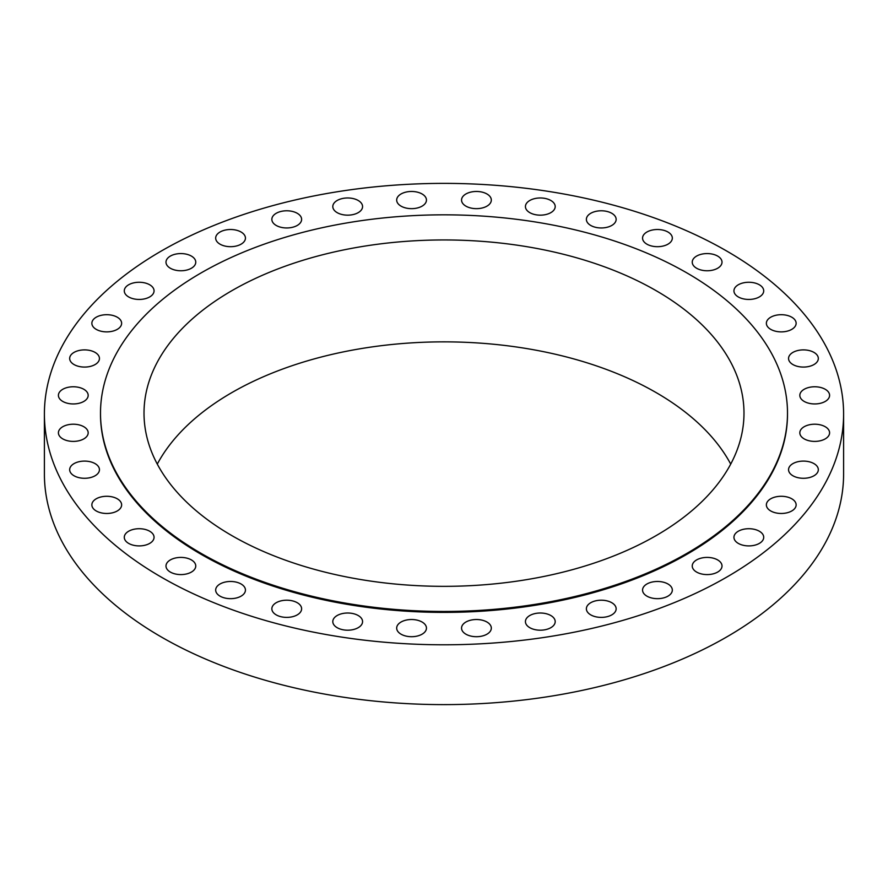 <?xml version="1.0" encoding="UTF-8"?>
<svg xmlns="http://www.w3.org/2000/svg" width="888" height="888" viewBox="0 0 888 888"><rect width="100%" height="100%" fill="white"/><g stroke="black" fill="none" stroke-linecap="round" stroke-linejoin="round"><path stroke-width="1.33" d="M611.788 602.719A14.885 8.591 0 0 0 595.571 600.854A14.885 8.591 0 0 0 586.38 608.802A14.885 8.591 0 0 0 590.742 614.873A14.885 8.591 0 0 0 606.959 616.738A14.885 8.591 0 0 0 616.15 608.802A14.885 8.591 0 0 0 611.788 602.719M550.838 615.528A14.885 8.591 0 0 0 534.62 613.664A14.885 8.591 0 0 0 525.43 621.6A14.885 8.591 0 0 0 529.792 627.683A14.885 8.591 0 0 0 546.009 629.548A14.885 8.591 0 0 0 555.2 621.6A14.885 8.591 0 0 0 550.838 615.528M486.957 622.033A14.885 8.591 0 0 0 470.74 620.168A14.885 8.591 0 0 0 461.549 628.105A14.885 8.591 0 0 0 465.911 634.187A14.885 8.591 0 0 0 482.129 636.052A14.885 8.591 0 0 0 491.319 628.105A14.885 8.591 0 0 0 486.957 622.033M422.089 622.033A14.885 8.591 0 0 0 405.872 620.168A14.885 8.591 0 0 0 396.681 628.105A14.885 8.591 0 0 0 401.043 634.187A14.885 8.591 0 0 0 417.26 636.052A14.885 8.591 0 0 0 426.451 628.105A14.885 8.591 0 0 0 422.089 622.033M358.208 615.528A14.885 8.591 0 0 0 341.991 613.664A14.885 8.591 0 0 0 332.8 621.6A14.885 8.591 0 0 0 337.163 627.683A14.885 8.591 0 0 0 353.38 629.548A14.885 8.591 0 0 0 362.57 621.6A14.885 8.591 0 0 0 358.208 615.528M297.258 602.719A14.885 8.591 0 0 0 281.041 600.854A14.885 8.591 0 0 0 271.85 608.802A14.885 8.591 0 0 0 276.212 614.873A14.885 8.591 0 0 0 292.43 616.738A14.885 8.591 0 0 0 301.62 608.802A14.885 8.591 0 0 0 297.258 602.719M241.081 583.993A14.885 8.591 0 0 0 224.864 582.128A14.885 8.591 0 0 0 215.673 590.076A14.885 8.591 0 0 0 220.035 596.148A14.885 8.591 0 0 0 236.252 598.013A14.885 8.591 0 0 0 245.443 590.076A14.885 8.591 0 0 0 241.081 583.993M191.397 559.928A14.885 8.591 0 0 0 175.18 558.064A14.885 8.591 0 0 0 165.989 566A14.885 8.591 0 0 0 170.341 572.072A14.885 8.591 0 0 0 186.569 573.937A14.885 8.591 0 0 0 195.76 566A14.885 8.591 0 0 0 191.397 559.928M149.706 531.235A14.885 8.591 0 0 0 133.478 529.37A14.885 8.591 0 0 0 124.287 537.307A14.885 8.591 0 0 0 128.649 543.389A14.885 8.591 0 0 0 144.877 545.254A14.885 8.591 0 0 0 154.057 537.307A14.885 8.591 0 0 0 149.706 531.235M117.272 498.801A14.885 8.591 0 0 0 101.043 496.936A14.885 8.591 0 0 0 91.864 504.884A14.885 8.591 0 0 0 96.215 510.955A14.885 8.591 0 0 0 112.443 512.82A14.885 8.591 0 0 0 121.634 504.884A14.885 8.591 0 0 0 117.272 498.801M95.083 463.614A14.885 8.591 0 0 0 78.865 461.749A14.885 8.591 0 0 0 69.675 469.685A14.885 8.591 0 0 0 74.037 475.768A14.885 8.591 0 0 0 90.254 477.633A14.885 8.591 0 0 0 99.445 469.685A14.885 8.591 0 0 0 95.083 463.614M83.816 426.728A14.885 8.591 0 0 0 67.599 424.864A14.885 8.591 0 0 0 58.408 432.811A14.885 8.591 0 0 0 62.771 438.883A14.885 8.591 0 0 0 78.988 440.748A14.885 8.591 0 0 0 88.178 432.811A14.885 8.591 0 0 0 83.816 426.728M83.816 389.277A14.885 8.591 0 0 0 67.599 387.423A14.885 8.591 0 0 0 58.408 395.36A14.885 8.591 0 0 0 62.771 401.432A14.885 8.591 0 0 0 78.988 403.296A14.885 8.591 0 0 0 88.178 395.36A14.885 8.591 0 0 0 83.816 389.277M95.083 352.403A14.885 8.591 0 0 0 78.865 350.538A14.885 8.591 0 0 0 69.675 358.475A14.885 8.591 0 0 0 74.037 364.557A14.885 8.591 0 0 0 90.254 366.422A14.885 8.591 0 0 0 99.445 358.475A14.885 8.591 0 0 0 95.083 352.403M117.272 317.216A14.885 8.591 0 0 0 101.043 315.351A14.885 8.591 0 0 0 91.864 323.288A14.885 8.591 0 0 0 96.215 329.359A14.885 8.591 0 0 0 112.443 331.224A14.885 8.591 0 0 0 121.634 323.288A14.885 8.591 0 0 0 117.272 317.216M149.706 284.782A14.885 8.591 0 0 0 133.478 282.917A14.885 8.591 0 0 0 124.287 290.853A14.885 8.591 0 0 0 128.649 296.936A14.885 8.591 0 0 0 144.877 298.79A14.885 8.591 0 0 0 154.057 290.853A14.885 8.591 0 0 0 149.706 284.782M191.397 256.088A14.885 8.591 0 0 0 175.18 254.223A14.885 8.591 0 0 0 165.989 262.171A14.885 8.591 0 0 0 170.341 268.243A14.885 8.591 0 0 0 186.569 270.107A14.885 8.591 0 0 0 195.76 262.171A14.885 8.591 0 0 0 191.397 256.088M241.081 232.023A14.885 8.591 0 0 0 224.864 230.159A14.885 8.591 0 0 0 215.673 238.095A14.885 8.591 0 0 0 220.035 244.178A14.885 8.591 0 0 0 236.252 246.032A14.885 8.591 0 0 0 245.443 238.095A14.885 8.591 0 0 0 241.081 232.023M297.258 213.298A14.885 8.591 0 0 0 281.041 211.433A14.885 8.591 0 0 0 271.85 219.369A14.885 8.591 0 0 0 276.212 225.452A14.885 8.591 0 0 0 292.43 227.306A14.885 8.591 0 0 0 301.62 219.369A14.885 8.591 0 0 0 297.258 213.298M358.208 200.488A14.885 8.591 0 0 0 341.991 198.623A14.885 8.591 0 0 0 332.8 206.56A14.885 8.591 0 0 0 337.163 212.643A14.885 8.591 0 0 0 353.38 214.508A14.885 8.591 0 0 0 362.57 206.56A14.885 8.591 0 0 0 358.208 200.488M422.089 193.984A14.885 8.591 0 0 0 405.872 192.119A14.885 8.591 0 0 0 396.681 200.055A14.885 8.591 0 0 0 401.043 206.138A14.885 8.591 0 0 0 417.26 208.003A14.885 8.591 0 0 0 426.451 200.055A14.885 8.591 0 0 0 422.089 193.984M486.957 193.984A14.885 8.591 0 0 0 470.74 192.119A14.885 8.591 0 0 0 461.549 200.055A14.885 8.591 0 0 0 465.911 206.138A14.885 8.591 0 0 0 482.129 208.003A14.885 8.591 0 0 0 491.319 200.055A14.885 8.591 0 0 0 486.957 193.984M550.838 200.488A14.885 8.591 0 0 0 534.62 198.623A14.885 8.591 0 0 0 525.43 206.56A14.885 8.591 0 0 0 529.792 212.643A14.885 8.591 0 0 0 546.009 214.508A14.885 8.591 0 0 0 555.2 206.56A14.885 8.591 0 0 0 550.838 200.488M611.788 213.298A14.885 8.591 0 0 0 595.571 211.433A14.885 8.591 0 0 0 586.38 219.369A14.885 8.591 0 0 0 590.742 225.452A14.885 8.591 0 0 0 606.959 227.306A14.885 8.591 0 0 0 616.15 219.369A14.885 8.591 0 0 0 611.788 213.298M667.965 232.023A14.885 8.591 0 0 0 651.748 230.159A14.885 8.591 0 0 0 642.557 238.095A14.885 8.591 0 0 0 646.919 244.178A14.885 8.591 0 0 0 663.136 246.032A14.885 8.591 0 0 0 672.327 238.095A14.885 8.591 0 0 0 667.965 232.023M717.659 256.088A14.885 8.591 0 0 0 701.431 254.223A14.885 8.591 0 0 0 692.24 262.171A14.885 8.591 0 0 0 696.603 268.243A14.885 8.591 0 0 0 712.82 270.107A14.885 8.591 0 0 0 722.011 262.171A14.885 8.591 0 0 0 717.659 256.088M759.351 284.782A14.885 8.591 0 0 0 743.123 282.917A14.885 8.591 0 0 0 733.943 290.853A14.885 8.591 0 0 0 738.294 296.936A14.885 8.591 0 0 0 754.523 298.79A14.885 8.591 0 0 0 763.713 290.853A14.885 8.591 0 0 0 759.351 284.782M791.785 317.216A14.885 8.591 0 0 0 775.557 315.351A14.885 8.591 0 0 0 766.366 323.288A14.885 8.591 0 0 0 770.729 329.359A14.885 8.591 0 0 0 786.957 331.224A14.885 8.591 0 0 0 796.136 323.288A14.885 8.591 0 0 0 791.785 317.216M813.963 352.403A14.885 8.591 0 0 0 797.746 350.538A14.885 8.591 0 0 0 788.555 358.475A14.885 8.591 0 0 0 792.917 364.557A14.885 8.591 0 0 0 809.135 366.422A14.885 8.591 0 0 0 818.325 358.475A14.885 8.591 0 0 0 813.963 352.403M825.23 389.277A14.885 8.591 0 0 0 809.012 387.423A14.885 8.591 0 0 0 799.822 395.36A14.885 8.591 0 0 0 804.184 401.432A14.885 8.591 0 0 0 820.401 403.296A14.885 8.591 0 0 0 829.592 395.36A14.885 8.591 0 0 0 825.23 389.277M825.23 426.728A14.885 8.591 0 0 0 809.012 424.864A14.885 8.591 0 0 0 799.822 432.811A14.885 8.591 0 0 0 804.184 438.883A14.885 8.591 0 0 0 820.401 440.748A14.885 8.591 0 0 0 829.592 432.811A14.885 8.591 0 0 0 825.23 426.728M813.963 463.614A14.885 8.591 0 0 0 797.746 461.749A14.885 8.591 0 0 0 788.555 469.685A14.885 8.591 0 0 0 792.917 475.768A14.885 8.591 0 0 0 809.135 477.633A14.885 8.591 0 0 0 818.325 469.685A14.885 8.591 0 0 0 813.963 463.614M791.785 498.801A14.885 8.591 0 0 0 775.557 496.936A14.885 8.591 0 0 0 766.366 504.884A14.885 8.591 0 0 0 770.729 510.955A14.885 8.591 0 0 0 786.957 512.82A14.885 8.591 0 0 0 796.136 504.884A14.885 8.591 0 0 0 791.785 498.801M759.351 531.235A14.885 8.591 0 0 0 743.123 529.37A14.885 8.591 0 0 0 733.943 537.307A14.885 8.591 0 0 0 738.294 543.389A14.885 8.591 0 0 0 754.523 545.254A14.885 8.591 0 0 0 763.713 537.307A14.885 8.591 0 0 0 759.351 531.235M667.965 583.993A14.885 8.591 0 0 0 651.748 582.128A14.885 8.591 0 0 0 642.557 590.076A14.885 8.591 0 0 0 646.919 596.148A14.885 8.591 0 0 0 663.136 598.013A14.885 8.591 0 0 0 672.327 590.076A14.885 8.591 0 0 0 667.965 583.993M717.659 559.928A14.885 8.591 0 0 0 701.431 558.064A14.885 8.591 0 0 0 692.24 566A14.885 8.591 0 0 0 696.603 572.072A14.885 8.591 0 0 0 712.82 573.937A14.885 8.591 0 0 0 722.011 566A14.885 8.591 0 0 0 717.659 559.928M100.499 413.153L100.499 414.086A343.501 198.313 0 0 0 201.11 554.312A343.501 198.313 0 0 0 575.446 597.302A343.501 198.313 0 0 0 787.501 414.086L787.501 413.153A343.501 198.313 0 0 0 686.89 272.916A343.501 198.313 0 0 0 312.554 229.925A343.501 198.313 0 0 0 100.499 413.153A343.501 198.313 0 0 0 201.11 553.379A343.501 198.313 0 0 0 575.446 596.37A343.501 198.313 0 0 0 787.501 413.153M656.121 290.676A299.989 173.193 0 0 0 329.204 253.136A299.989 173.193 0 0 0 144.011 413.153A299.989 173.193 0 0 0 231.879 535.619A299.989 173.193 0 0 0 558.796 573.16A299.989 173.193 0 0 0 743.989 413.153A299.989 173.193 0 0 0 656.121 290.676M730.713 464.102A299.989 173.193 0 0 0 656.121 392.585A299.989 173.193 0 0 0 157.287 464.102M44.4 414.086L44.4 473.915A399.6 230.702 0 0 0 161.438 637.051A399.6 230.702 0 0 0 596.925 687.057A399.6 230.702 0 0 0 843.6 473.915L843.6 414.086A399.6 230.702 0 0 0 726.562 250.949A399.6 230.702 0 0 0 291.075 200.943A399.6 230.702 0 0 0 44.4 414.086A399.6 230.702 0 0 0 161.438 577.222A399.6 230.702 0 0 0 596.925 627.228A399.6 230.702 0 0 0 843.6 414.086"/></g></svg>
